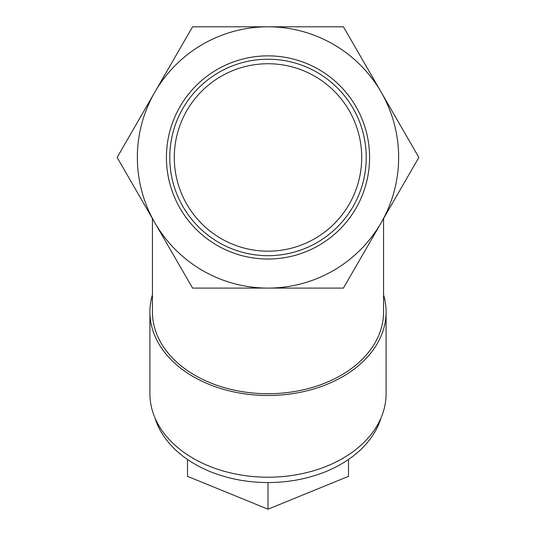 <?xml version="1.0" encoding="UTF-8"?>
<svg xmlns="http://www.w3.org/2000/svg" width="536" height="536" viewBox="0 0 536 536"><rect width="100%" height="100%" fill="white"/><g stroke="black" fill="none" stroke-linecap="round" stroke-linejoin="round"><path stroke-width="0.8" d="M369.585 157.45A101.585 101.585 0 0 0 268 55.865A101.585 101.585 0 0 0 166.415 157.45A101.585 101.585 0 0 0 268 259.035A101.585 101.585 0 0 0 369.585 157.45M366.229 157.45A98.229 98.229 0 0 0 268 59.221A98.229 98.229 0 0 0 169.771 157.45A98.229 98.229 0 0 0 268 255.679A98.229 98.229 0 0 0 366.229 157.45M361.713 157.45A93.713 93.713 0 0 0 268 63.737A93.713 93.713 0 0 0 174.287 157.45A93.713 93.713 0 0 0 268 251.163A93.713 93.713 0 0 0 361.713 157.45M117.136 157.45L192.571 288.1L343.429 288.1L381.143 222.775A130.65 130.65 0 0 0 381.143 92.125L343.429 26.8L192.571 26.8L117.136 157.45L152.425 218.567L152.425 311.999A115.575 81.727 0 0 0 268 393.719A115.575 81.727 0 0 0 383.575 311.999L383.575 218.567M152.425 294.867A118.088 83.502 0 0 0 149.913 311.999L149.913 393.719A118.088 83.502 0 0 0 268 477.221A118.088 83.502 0 0 0 386.088 393.719L386.088 311.999A118.088 83.502 0 0 0 383.575 294.867M149.913 311.999A118.088 83.502 0 0 0 268 395.494A118.088 83.502 0 0 0 386.088 311.999M154.984 417.926A115.575 81.727 0 0 0 268 482.554A115.575 81.727 0 0 0 381.016 417.926M418.864 157.45L381.143 92.125A130.65 130.65 0 0 0 154.857 92.125A130.65 130.65 0 0 0 268 288.1A130.65 130.65 0 0 0 381.143 222.775L418.864 157.45M187.493 459.459L187.493 476.33L268 509.2L268 482.554M348.507 459.459L348.507 476.33L268 509.2"/></g></svg>
